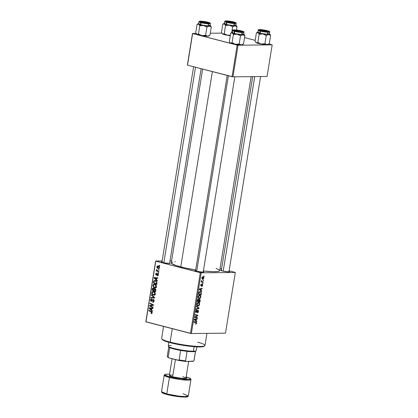 <?xml version="1.0" encoding="UTF-8"?>
<svg xmlns="http://www.w3.org/2000/svg" width="418" height="418" viewBox="0 0 418 418"><rect width="100%" height="100%" fill="white"/><g stroke="black" fill="none" stroke-linecap="round" stroke-linejoin="round"><path stroke-width="0.63" d="M202.636 272.155A3.872 0.491 9.2 0 0 201.638 271.846A3.872 0.491 -170.8 0 1 202.636 272.155M195.64 270.331A4.52 0.575 -170.8 0 0 194.976 270.598L194.976 270.598A4.52 0.575 -170.8 0 0 196.7 271.272L202.359 272.144L203.869 271.987L203.279 271.564A4.52 0.575 -170.8 0 1 203.827 272.029A4.52 0.575 -170.8 0 1 196.7 271.272L194.992 270.613L195.875 270.326M169.029 263.455A3.872 0.491 9.2 0 0 168.031 263.147A3.872 0.491 -170.8 0 1 169.029 263.455M162.032 261.626A4.52 0.575 -170.8 0 0 161.374 261.893L161.374 261.893A4.52 0.575 -170.8 0 0 163.093 262.567L163.84 262.744L195.509 67.241L163.84 262.744L168.752 263.444L170.262 263.283L169.671 262.859A4.52 0.575 -170.8 0 1 170.22 263.324A4.52 0.575 -170.8 0 1 163.093 262.567L161.385 261.908L162.268 261.621M228.38 271.883A3.872 0.491 9.2 0 0 227.382 271.575A3.872 0.491 -170.8 0 1 228.38 271.883M229.027 271.292A4.52 0.575 -170.8 0 1 229.571 271.757A4.52 0.575 -170.8 0 1 222.444 270.995L220.735 270.336L221.613 270.049M202.641 69.09L171.26 262.828A24.537 3.114 9.2 0 0 180.754 266.909L212.381 71.614L180.754 266.909A24.537 3.114 9.2 0 0 195.702 269.939L184.787 267.875L175.8 265.456L171.469 263.34L171.579 262.431L172.801 262.034M235.318 272.468L225.485 333.167L191.371 333.527L201.199 272.834L235.318 272.468L229.116 270.76L235.318 272.468L201.199 272.834L155.768 261.172L145.939 321.865L190.477 333.402L200.306 272.703L201.199 272.834L191.371 333.527L225.485 333.167L235.318 272.468M202.976 283.373L202.605 283.268L202.531 283.738L202.902 283.832L202.976 283.373L202.605 283.273L202.531 283.738L202.902 283.832L202.976 283.373L202.605 283.268L202.976 283.373M203.477 280.269L203.111 280.165L203.033 280.635L203.404 280.729L203.477 280.269L203.111 280.165L203.033 280.635L203.404 280.729L203.477 280.269M200.792 297.083L200.577 295.756L199.527 295.171L198.456 295.756L198.038 297.088L198.372 298.175L199.37 298.614L200.326 298.133L200.792 297.083L200.488 297.005L200.792 297.083C200.812 295.792 200.389 295.155 199.527 295.171L198.075 296.712L198.268 298.024L199.37 298.614L200.792 297.083M201.737 291.038L201.084 290.5L201.34 288.932L202.103 288.775L202.176 288.31L199.365 288.948L199.276 289.507L201.654 291.534L201.737 291.038L200.776 290.787L201.737 291.038L201.084 290.5L201.34 288.932L202.103 288.775L202.176 288.31L199.365 288.948L199.276 289.507L201.654 291.534L201.737 291.038M200.201 300.511L199.861 299.335L199.386 299.278L198.926 299.8L198.169 299.231L197.677 299.743L197.322 301.561L199.914 302.282L200.201 300.511L199.564 299.246L198.926 299.8L198.362 299.199L197.651 299.816L197.322 301.561L199.914 302.282L200.201 300.511M198.994 307.951L196.596 306.049L196.512 306.546L198.571 308.176L196.152 308.782L196.079 309.247L198.9 308.541L198.994 307.951L197.913 307.674L198.994 307.951L196.596 306.049L196.512 306.546L198.571 308.176L196.152 308.782L196.079 309.247L198.9 308.541L198.994 307.951M195.812 324.128L196.46 323.589L196.444 322.44L194.072 321.614L193.999 322.079L196.204 322.811L195.572 324.091L196.559 323.219L195.974 322.142L194.072 321.614L193.999 322.079L195.833 322.591L196.246 323.192L195.572 324.091M196.653 315.485L195.932 315.276L197.338 315.642L194.83 316.933L194.751 317.419L197.343 318.145L197.421 317.68L195.222 317.09L197.724 315.789L197.803 315.303L195.211 314.582L195.138 315.052L197.338 315.642L194.83 316.933L194.751 317.419L197.343 318.145L197.421 317.68L195.394 317.157L195.326 317.581L195.394 317.157L197.421 317.68L195.222 317.09L197.724 315.789L197.803 315.303L195.211 314.582L195.138 315.052L196.706 315.496M196.831 321.327L196.178 320.794L196.434 319.221L197.197 319.065L197.27 318.6L194.459 319.237L194.37 319.801L196.747 321.823L196.831 321.327L195.87 321.081L196.831 321.327L196.178 320.794L196.434 319.221L197.197 319.065L197.27 318.6L194.459 319.237L194.37 319.801L196.747 321.823L196.831 321.327M197.829 310.621L197.286 310.485L197.829 310.621L198.137 311.514L197.306 312.925L198.451 311.546L198.179 310.26L197.369 310.391L196.251 312.016L196.068 311.091L196.773 309.947L196.392 310.041L195.681 311.718L195.849 312.288L196.418 312.445L197.923 310.642L198.085 311.755L197.306 312.925L198.033 312.601L198.451 311.546L197.876 310.161L196.564 311.844L196.915 311.948L197.897 310.631L197.296 310.475M199.6 304.44L199.297 302.987L198.226 302.533L197.176 303.249L196.868 304.8L197.301 305.657L198.284 305.966L199.182 305.433L199.6 304.44L199.297 304.361L199.6 304.44C199.621 303.149 199.198 302.512 198.336 302.527L196.878 304.069L197.077 305.38L198.179 305.971L199.6 304.44M202.239 284.757L201.821 284.648L202.443 285.358L201.805 286.482L202.578 285.808L202.516 284.381L201.988 284.428L201.121 285.63L201.199 284.151L200.661 285.405L201.194 286.074L202.359 284.804L201.842 286.482L202.688 285.374L202.291 284.297L201.288 285.583L200.933 285.149L201.455 284.078L200.687 285.128L201.095 286.09L202.291 284.762L201.821 284.642M201.319 293.614L201.147 292.161L199.888 291.56L198.921 292.286L198.513 294.204L201.105 294.925L201.319 293.614L201.011 293.535L201.319 293.614L201.366 292.903L200.05 291.55L198.816 292.537L198.513 294.204L201.105 294.925L201.319 293.614M203.848 278.195L203.263 276.847L202.406 276.904L201.967 277.474L201.873 278.519L202.474 279.229L203.331 279.151L203.848 278.195C203.859 277.212 203.529 276.737 202.866 276.773L201.863 277.855C201.852 278.869 202.192 279.349 202.887 279.297L203.848 278.195M203.195 282.04L201.837 281.497L201.497 280.577L201.695 281.627L201.309 281.518L201.23 281.983L203.117 282.505L203.195 282.04L201.304 281.549L203.195 282.04L202.443 281.816L201.497 280.577L201.695 281.627L201.309 281.518L201.23 281.983L203.117 282.505L203.195 282.04M204.167 276.016L203.796 275.911L203.723 276.382L204.094 276.476L204.167 276.016L203.796 275.917L203.723 276.382L204.094 276.476L204.167 276.016L203.796 275.911L204.167 276.016M154.655 287.772L155.527 287.762L154.655 287.772C155.527 288.002 156.123 287.631 156.436 286.649C156.4 285.29 155.815 284.47 154.691 284.188L156.295 285.551L156.436 286.649L155.998 287.506L154.932 287.824L153.85 287.422L152.836 285.698L153.317 284.433L154.691 284.188L154.158 284.12L152.868 285.306L153.187 286.758L155.135 287.83M156.489 279.799L157.367 280.593L157.288 281.089L154.08 278.116L154.169 277.557L157.811 277.865L157.738 278.331L156.745 278.226L156.489 279.799L156.745 278.226L157.738 278.331L157.811 277.865L154.169 277.557L154.08 278.116L157.288 281.089L157.367 280.593L156.489 279.799M151.274 313.484L152.204 312.784L151.734 313.49L150.961 313.364L150.987 312.889L151.734 312.836L151.724 312.23L148.803 310.689L148.876 310.224L152.016 311.922L152.204 312.784L151.384 311.441L148.876 310.224L148.803 310.689L151.227 311.87L151.791 312.648L150.987 312.889L150.961 313.364L151.541 313.521M153.275 299.45L152.147 300.072L152.789 300.061L152.147 300.072L151.645 300.767L152.293 300.761L151.306 300.855L150.924 299.962L151.786 299.304L151.823 298.839L150.511 299.842L150.95 299.837L150.511 299.842L151.253 301.326L152.11 301.002L152.91 299.962L153.892 299.915L153.239 299.92L153.683 300.97L154.111 300.97L153.683 300.97L153.244 301.718L153.913 301.712L152.706 301.702L152.674 302.172L153.453 302.162L152.674 302.172C153.427 302.381 153.902 302.026 154.096 301.112L153.275 299.45L154.117 300.568L153.599 302.083L152.674 302.172L152.706 301.702L153.291 301.697L153.631 301.206L153.301 299.941L151.713 301.305L150.668 300.897L150.511 299.842L150.945 298.985L151.823 298.839L151.786 299.304L150.94 299.884L151.347 300.866L153.004 299.419M151.4 294.659L154.629 297.506L154.535 298.097L150.882 297.856L150.955 297.391L154.085 297.595L151.321 295.15L151.4 294.659L151.321 295.15L154.085 297.595L150.955 297.391L150.882 297.856L154.535 298.097L154.629 297.506L151.4 294.659M153.463 295.129L154.336 295.118L153.463 295.129C154.336 295.364 154.932 294.988 155.245 294.006C155.209 292.647 154.623 291.827 153.5 291.545L155.104 292.908L155.245 294.006L154.806 294.862L153.74 295.181L152.659 294.779L151.645 293.055L152.126 291.79L153.5 291.545L152.967 291.477L151.671 292.663L151.995 294.115L153.944 295.186M159.315 265.331L159.801 265.571L159.728 266.031L159.237 265.801L159.315 265.331L159.237 265.801L159.728 266.031L159.801 265.571L159.315 265.331M154.937 288.504L154.132 288.869L155.496 288.859L154.132 288.869L153.369 288.039L152.465 288.441L153.949 288.425L152.465 288.441L152.309 289.037L152.742 289.031L152.309 289.037L152.126 290.17L153.134 290.16L152.126 290.17L155.548 291.837L155.836 290.061L155.141 288.582L155.83 289.533L155.548 291.837L152.126 290.17L152.863 288.049L153.625 288.138L154.132 288.869L154.723 288.477M151.582 310.088L152.46 310.882L152.382 311.379L149.174 308.406L149.263 307.847L152.904 308.155L152.831 308.62L151.839 308.515L151.582 310.088L151.839 308.515L152.831 308.62L152.904 308.155L149.263 307.847L149.174 308.406L152.382 311.379L152.46 310.882L151.582 310.088M150.966 306.201L153.056 307.235L152.978 307.7L149.555 306.028L149.639 305.542L152.847 305.051L149.942 303.656L150.015 303.191L153.437 304.858L153.359 305.344L150.151 305.84L150.966 306.201L150.151 305.84L153.359 305.344L153.437 304.858L150.015 303.191L149.942 303.656L152.847 305.051L149.639 305.542L149.555 306.028L152.978 307.7L153.056 307.235L150.966 306.201M156.656 273.137L155.705 273.983L156.05 273.978L155.705 273.983L156.285 275.138L157.476 274.171L158.26 274.124L157.717 274.13L158.344 274.835L157.262 275.331L157.236 275.802L157.8 275.796L157.236 275.802L158.333 274.945L157.461 275.849L157.262 275.331L157.889 275.164L157.879 274.224L156.285 275.138L155.726 274.548L155.815 273.597L156.656 273.137L156.05 273.968L156.301 274.663L157.497 273.654L158.265 274.145L158.333 274.945L157.764 273.665L156.301 274.663L156.024 274.088L156.63 273.612L156.463 273.116M156.98 282.437L156.74 284.48L153.317 282.814L153.688 281.037L154.54 280.483L156.06 280.959L156.98 282.437L155.198 280.546L154.67 280.478L153.636 281.157L153.317 282.814L156.74 284.48L156.98 282.437M158.135 265.916L156.886 266.71C156.917 267.776 157.387 268.403 158.291 268.591L158.887 268.586L158.291 268.591L159.493 267.76C159.457 266.726 159.002 266.109 158.135 265.916L159.122 266.517L159.509 267.416L159.342 268.199L158.479 268.628L157.492 268.199L156.928 267.416L156.996 266.35L157.774 265.869M158.626 269.584L159.112 269.824L159.039 270.284L158.547 270.054L158.626 269.584L158.547 270.054L159.039 270.284L159.112 269.824L158.626 269.584M157.832 271.094L158.824 271.595L158.751 272.061L156.264 270.848L156.337 270.383L156.849 270.639L156.536 269.453L156.964 270.467L157.832 271.094L156.912 269.741L156.395 269.741L156.849 270.639L156.337 270.383L156.264 270.848L158.751 272.061L158.824 271.595L157.832 271.094M158.119 272.688L158.61 272.928L158.537 273.388L158.046 273.158L158.119 272.688L158.046 273.158L158.537 273.388L158.61 272.928L158.119 272.688M155.648 261.036L162.137 260.968L155.768 261.172L200.306 272.703L190.477 333.402L191.371 333.527L145.819 321.729L155.648 261.036M170.001 260.884L171.579 260.863L170.001 260.884M221.582 268.805L220.072 268.419L221.582 268.805M272.181 44.857L267.06 76.473L232.946 76.834L238.067 45.222L272.181 44.857L268.926 43.911L272.181 44.857L238.067 45.222L192.635 33.56L187.515 65.171L232.053 76.708L237.173 45.097L238.067 45.222L232.946 76.834L267.06 76.473L272.181 44.857M187.395 65.036L192.515 33.424L196.058 33.388L192.635 33.56L237.173 45.097L232.053 76.708L232.946 76.834L187.515 65.171L192.515 33.424L187.395 65.036M210.254 33.236L221.801 33.116L210.254 33.236M255.199 40.358L244.567 37.604L255.199 40.358M266.026 44.251L265.566 44.277L266.026 44.251M240.282 44.527L239.822 44.548L240.282 44.527M206.68 35.823L206.215 35.843L206.68 35.823M198.362 34.088L198.67 34.03L198.362 34.088M224.105 33.816L224.409 33.759L224.105 33.816M203.383 270.989A24.537 3.114 9.2 0 0 219.706 270.676L251.129 76.64M229.022 271.292L229.613 271.716L228.103 271.872L222.444 270.995A4.52 0.575 -170.8 0 1 220.72 270.321A4.52 0.575 -170.8 0 1 221.378 270.054M216.148 268.398L219.497 270.164L219.659 270.807L218.165 271.475L213.18 271.726L203.289 270.979M174.896 261.809L175.356 261.793M159.765 265.796L159.237 265.801L159.765 265.796M153.667 290.416L152.601 289.899L153.307 288.504L153.996 288.493L153.307 288.504L153.761 288.885L155.308 288.859L153.761 288.885L153.787 289.669L154.221 289.664L153.787 289.669L153.667 290.416L154.101 290.416L153.667 290.416L153.782 288.927L152.936 288.566L152.601 289.899L153.667 290.416M153.981 288.472L153.307 288.504M155.224 291.174L154.07 290.615L154.226 289.637L154.853 288.963L155.574 288.953L154.853 288.963L155.418 289.857L155.857 289.852L155.418 289.857L155.36 290.311L155.794 290.306L155.36 290.311L155.224 291.174L155.653 291.168L155.224 291.174L155.318 289.345L154.613 288.948L154.07 290.615L155.224 291.174M155.559 288.932L154.853 288.963M154.634 294.988L154.137 294.716M152.549 294.11L151.995 294.115L152.549 294.11M152.115 292.663L151.671 292.663L152.115 292.663M153.521 291.942L153.834 291.654M153.929 291.602L153.469 292.015M153.85 294.476L154.806 295.051M153.558 294.674L152.324 293.828L152.084 292.788L153.385 291.994L154.388 291.983L153.385 291.994C154.273 292.198 154.759 292.819 154.838 293.864L153.558 294.674L154.514 294.476L154.843 293.509L154.179 292.396L152.983 291.947L152.11 292.663L152.445 293.995L153.558 294.674L155.454 294.7M154.566 291.931L153.385 291.994M154.55 297.977L150.882 297.856L152.434 297.835L152.492 297.475L152.434 297.835L154.55 297.977M154.613 297.59L154.085 297.595L154.613 297.59M154.085 297.031L153.427 297.036L154.085 297.031M151.953 295.145L151.321 295.15L151.953 295.145M152.674 302.172L153.103 302.23M153.244 301.718L152.816 301.733M152.91 299.962L153.239 299.92M151.645 300.767L151.306 300.855M153.913 299.743L153.693 300.051M151.948 313.354L150.961 313.364L151.948 313.354M152.147 313.019L151.29 313.009M152.22 312.643L151.791 312.648L152.22 312.643M151.969 311.865L151.227 311.87L151.969 311.865M149.811 310.678L148.803 310.689L149.811 310.678M149.743 308.4L149.174 308.406L149.743 308.4M150.741 308.28L150.788 307.977L150.741 308.28M152.847 308.505L151.839 308.515L152.847 308.505M152.047 308.385L150.496 308.4L152.857 308.447L151.415 308.474L151.211 309.728L151.645 309.722L149.597 308.291L151.598 308.343M150.579 306.013L149.555 306.028L150.579 306.013M153.516 305.114L151.154 305.741L149.639 305.542L153.667 305.093M153.401 305.098L152.115 305.109L153.401 305.098M153.406 305.046L152.847 305.051L153.406 305.046M152.983 304.633L151.943 304.644L152.983 304.633M150.955 303.646L149.942 303.656L150.955 303.646M153.145 305.171L152.878 305.218M158.213 275.357L157.262 275.331M157.299 274.349L156.807 274.354L157.299 274.349M157.983 273.769L157.257 273.774L157.983 273.769M157.764 273.665L157.257 273.774M154.65 278.111L154.08 278.116L154.65 278.111M155.648 277.986L155.695 277.688L155.648 277.986M157.753 278.216L156.745 278.226L157.753 278.216M156.954 278.095L155.402 278.111L156.322 278.184L156.118 279.438L156.551 279.433L154.503 278.001L156.499 278.054M156.322 278.184L154.503 278.001L156.118 279.438L156.322 278.184M154.326 282.803L153.317 282.814L154.326 282.803M153.934 281.706L153.495 281.711L153.934 281.706M154.169 281.152L153.636 281.157L154.169 281.152M155.292 280.938L155.548 280.666M155.872 280.509L155.099 281L156.102 280.99L155.099 281C156.144 281.241 156.619 281.983 156.51 283.226L156.943 283.221L156.51 283.226L156.416 283.817L153.793 282.542L154.054 281.309L155.099 281M156.849 283.812L156.416 283.817L156.849 283.812M155.825 287.631L155.329 287.359M153.74 286.753L153.187 286.758L153.74 286.753M153.307 285.301L154.576 284.637L155.58 284.627L154.576 284.637C155.465 284.841 155.951 285.463 156.029 286.508L154.749 287.318L153.521 286.471L153.275 285.431L153.521 286.471L154.404 287.203L155.783 287.041L155.799 285.51L154.378 284.601L153.301 285.306M154.712 284.585L155.026 284.297M155.12 284.245L154.66 284.658M155.041 287.119L155.998 287.694M155.757 284.574L154.576 284.637M156.645 287.344L154.749 287.318M158.291 268.591L158.621 268.633M158.819 267.969L159.295 268.356M158.328 268.121L157.205 266.815L158.976 266.365L158.061 266.376L159.509 267.672L158.328 268.121L158.835 268.121L159.169 267.416L158.453 266.538L157.544 266.376L157.231 267.201L158.124 268.058L159.368 268.152M159.315 266.318L158.061 266.376M159.075 270.049L158.547 270.054L159.075 270.049M157.382 270.838L156.264 270.848L157.382 270.838M157.116 270.634L156.849 270.639L157.116 270.634M156.536 269.453L156.395 269.741L156.907 269.735L156.536 269.453M158.574 273.153L158.046 273.158L158.574 273.153M195.206 314.618L197.803 315.303L195.781 314.78L195.708 315.214L195.781 314.78L195.206 314.618M197.27 315.668L197.724 315.789L197.27 315.668M195.467 316.583L196.016 316.724L195.467 316.583M194.825 316.985L195.222 317.09L194.825 316.985M195.843 317.225L195.222 317.09M194.825 316.99L195.394 317.157L194.825 316.99M196.277 318.824L197.197 319.065L196.277 318.824M195.546 318.991L196.434 319.221L195.546 318.991M195.253 320.554L196.178 320.794L195.253 320.554M195.901 320.543L194.38 319.728L195.196 319.942L194.417 319.504L195.394 319.456L194.511 319.227L196.105 319.289L195.232 319.065L196.105 319.289L195.901 320.543L194.955 320.298L195.901 320.543L194.699 319.577L196.105 319.289L195.901 320.543M194.067 321.646L195.974 322.142L194.067 321.646M193.952 321.62L194.532 322.691M196.251 323.14L196.559 323.219L196.251 323.14M194.548 322.252L194.015 321.635M197.186 310.647L197.573 310.746L197.186 310.647M196.852 311.3L197.202 311.394L196.852 311.3M196.293 312.016L195.728 311.18L196.664 310.402L196.126 310.266L196.726 310.407L196.136 310.25L196.726 310.407L196.773 309.947L195.718 311.243L195.979 312.408L196.915 311.948L195.697 311.87M195.692 311.859L196.167 311.985M197.975 308.301L198.9 308.541L197.975 308.301M197.468 305.788L198.179 305.971L197.468 305.788M197.792 305.929L198.179 305.971M198.665 302.564L198.336 302.527M198.268 305.511L196.888 304.894L197.343 305.015L196.894 304.001L198.231 302.987L197.547 302.81L199.146 303.51L199.015 305.077L198.268 305.511L197.343 305.015L197.197 304.079L198.231 302.987C198.916 302.951 199.266 303.426 199.287 304.409L198.268 305.511L196.998 305.234M198.231 302.987L197.583 302.778M197.965 301.284L197.897 301.723L197.965 301.284M197.808 299.513L198.926 299.8L197.808 299.513L198.639 299.91L198.508 301.404L197.395 301.101L197.698 301.179L197.829 300.39L197.526 300.312L198.299 299.659L197.798 299.528L198.639 299.91L198.508 301.404L197.395 301.117L198.508 301.404L197.698 301.179L198.007 299.816L198.639 299.91M199.48 299.706L199.877 300.166L199.689 301.733L198.811 301.488L199.48 299.706L199.888 300.417L199.689 301.733L197.39 301.132L199.689 301.733L197.395 301.122L198.811 301.488L198.968 300.511L198.66 300.432L198.968 300.511L199.48 299.706L199.036 299.586L199.574 299.716L199.041 299.575M201.742 284.773L202.051 284.851L201.742 284.773M201.518 285.222L201.795 285.295L201.518 285.222M200.938 284.412L201.419 284.533L200.938 284.412M201.121 285.63L200.933 285.149M201.183 288.535L202.103 288.775L201.183 288.535M200.452 288.702L201.34 288.932L200.452 288.702M200.159 290.264L201.084 290.5L200.159 290.264M200.807 290.254L199.287 289.439L200.102 289.648L199.323 289.214L200.3 289.162L199.417 288.937L201.011 289L200.138 288.77L201.011 289L200.807 290.254L199.861 290.008L200.807 290.254L199.605 289.287L201.011 289L200.807 290.254M199.156 293.927L199.088 294.366L199.156 293.927M200.4 291.592L200.05 291.55M199.961 292.01C200.765 291.973 201.1 292.563 200.974 293.781L200.88 294.376L198.581 293.776L200.88 294.376L198.89 293.823L199.25 292.365L200.232 292.036L201.366 292.903L201.006 292.809L200.88 294.376L198.587 293.744L198.89 293.823L198.999 293.154L198.696 293.075L198.999 293.154L199.14 292.574L198.832 292.495L199.961 292.01L199.271 291.832L200.269 292.046L199.313 291.795M198.66 298.431L199.37 298.614L198.66 298.431M198.984 298.572L199.37 298.614M199.861 295.207L199.527 295.171M199.459 298.154L198.08 297.538L198.534 297.658L198.085 296.644L199.423 295.63L198.738 295.453L200.337 296.153L200.206 297.72L199.459 298.154L198.534 297.658L198.388 296.723L199.423 295.63C200.107 295.594 200.457 296.069 200.478 297.052L199.459 298.154L198.189 297.877M199.423 295.63L198.775 295.421M202.317 279.151L202.887 279.297L202.317 279.151M202.573 279.261L202.887 279.297M203.127 276.8L202.866 276.773M202.929 278.837L201.873 277.813L202.787 277.233L202.202 277.082L203.561 277.74L203.503 278.493L202.981 278.837L202.108 277.871L202.787 277.233L203.603 278.195L202.699 278.811M202.787 277.233L202.228 277.061M203.033 280.635L203.404 280.729L203.033 280.63M201.304 281.528L201.695 281.627L201.304 281.528M201.45 280.671L201.774 280.755L201.45 280.671M201.371 280.906L201.675 280.99L201.371 280.906M201.685 281.617L202.443 281.816L201.685 281.617M202.531 283.738L202.902 283.832L202.531 283.733M203.723 276.382L204.094 276.476L203.723 276.376M149.597 308.291L151.211 309.728L151.415 308.474L149.597 308.291M156.238 280.927L154.263 281.068L153.793 282.542L156.416 283.817L156.457 282.093L155.235 281.037M163.574 326.437L161.625 338.481A21.955 2.785 9.2 0 0 170.116 342.128A21.955 2.785 -170.8 0 1 161.745 338.862L162.278 339.583A21.308 2.701 9.2 0 0 170.403 342.76L170.116 342.128L172.294 328.694L170.116 342.128A21.955 2.785 9.2 0 0 192.693 346.031A21.955 2.785 9.2 0 0 204.966 345.498L206.936 333.36M204.219 345.879L203.958 346.37L202.892 346.721L198.56 346.94L183.899 345.472L168.825 342.332L164.039 340.701L162.168 339.364M197.662 342.164A21.955 2.785 -170.8 0 1 204.731 345.822A21.955 2.785 -170.8 0 1 170.116 342.128L170.403 342.76A21.308 2.701 9.2 0 0 204 346.344A21.308 2.701 9.2 0 0 204.224 346.057M222.026 33.461L222.245 33.759A6.286 0.799 9.2 0 0 222.684 34.051L224.644 34.694L224.21 33.748L225.542 25.535L224.21 33.748L227.611 35.326L224.644 34.694A6.286 0.799 9.2 0 0 227.611 35.326A6.286 0.799 9.2 0 0 230.255 35.718L227.611 35.326L230.328 35.253L226.702 35.096L224.21 33.748L222.684 34.051A6.286 0.799 9.2 0 0 224.644 34.694L224.21 33.748L223.055 34.151L222.339 33.816L221.462 32.447L222.794 24.239L224.32 23.936L225.542 25.535L228.306 25.117L230.156 25.441L232.648 26.789L234.979 25.811L237.006 26.742L235.783 25.143L236.207 25.623L234.979 25.811L229.247 25.211L224.32 23.936L223.902 23.45L224.675 23.277M233.176 21.982A4.52 0.575 -170.8 0 1 234.874 22.797A4.52 0.575 -170.8 0 1 227.747 22.039L226.007 21.261L229.027 21.229L233.176 21.982L234.916 22.755L231.901 22.786L227.747 22.039A4.52 0.575 -170.8 0 1 226.028 21.365A4.52 0.575 -170.8 0 1 228.275 21.156A4.52 0.575 -170.8 0 1 233.176 21.982L233.176 21.982M224.717 21.381A5.81 0.737 9.2 0 0 226.911 22.426L227.209 22.044A5.424 0.69 -170.8 0 1 226.211 20.905A5.424 0.69 -170.8 0 1 233.719 21.971L228.74 21.072L225.119 21.114L227.209 22.044L232.189 22.943L235.809 22.906L233.719 21.971A5.424 0.69 -170.8 0 1 234.712 23.11A5.424 0.69 -170.8 0 1 227.209 22.044L226.911 22.426A5.81 0.737 -170.8 0 1 224.665 21.459L225.218 20.984C225.177 20.691 230.532 21.078 233.756 21.976L233.892 22.185M224.665 21.459L224.314 23.607A5.81 0.737 9.2 0 0 226.566 24.573L226.911 22.426L226.566 24.573L234.608 25.717L235.742 25.346L234.362 24.73M236.473 30.033L237.006 26.742L236.473 30.033M231.729 32.452L232.648 26.789L231.729 32.452M222.794 24.239L224.32 23.936L225.542 25.535L229.247 25.211A6.286 0.799 -170.8 0 1 224.32 23.936A6.286 0.799 -170.8 0 1 223.917 23.439L222.794 24.239L221.462 32.447L222.021 33.45M224.905 23.387L224.508 23.46M224.33 23.575L226.566 24.573A5.81 0.737 9.2 0 0 232.539 25.608A5.81 0.737 9.2 0 0 235.789 25.467L236.139 23.319A5.81 0.737 -170.8 0 1 232.889 23.455A5.81 0.737 -170.8 0 1 226.911 22.426A5.81 0.737 9.2 0 0 236.086 23.398M231.029 25.796L232.648 26.789L234.979 25.811A6.286 0.799 -170.8 0 1 229.247 25.211L231.029 25.796M235.841 25.169A6.286 0.799 -170.8 0 1 236.222 25.435A6.286 0.799 -170.8 0 1 234.979 25.811L237.006 26.742L236.452 25.744M223.917 23.439A6.286 0.799 -170.8 0 1 224.367 23.309M228.092 22.123L228.238 21.95A3.229 0.408 -170.8 0 1 227.308 21.443A3.229 0.408 -170.8 0 1 229.445 21.454A3.229 0.408 -170.8 0 1 232.685 22.065L233.599 22.582L231.724 22.588L227.277 21.506L229.205 21.428L232.685 22.065A3.229 0.408 -170.8 0 1 233.631 22.467A3.229 0.408 -170.8 0 1 231.859 22.603A3.229 0.408 -170.8 0 1 228.238 21.95L228.092 22.123M233.03 22.708A3.872 0.491 -170.8 0 1 233.683 22.922M202.991 22.541L203.096 22.379A3.229 0.408 -170.8 0 1 201.57 21.72A3.229 0.408 -170.8 0 1 206.346 22.185L201.539 21.799L206.095 22.875L207.877 22.844L206.346 22.185A3.229 0.408 -170.8 0 1 207.892 22.744A3.229 0.408 -170.8 0 1 206.445 22.906A3.229 0.408 -170.8 0 1 203.096 22.379L202.991 22.541M208.828 35.802L207.6 36.204A6.286 0.799 9.2 0 0 208.812 36.026L209.935 35.227L211.262 27.018L209.935 35.227L208.765 35.927L207.041 36.141L205.578 35.274L201.868 35.598L198.472 34.02L196.941 34.323A6.286 0.799 9.2 0 0 198.9 34.966L198.472 34.02L197.317 34.422L196.596 34.088L195.723 32.724L197.05 24.51L198.581 24.207L199.799 25.811L203.509 25.482L206.905 27.06L209.24 26.088L211.262 27.018L210.045 25.414L210.463 25.895L209.24 26.088L203.509 25.482L198.581 24.207L198.106 23.821L198.937 23.549M207.438 22.253A4.52 0.575 -170.8 0 1 209.136 23.074A4.52 0.575 -170.8 0 1 202.009 22.311L200.499 21.799L200.41 21.443L203.284 21.501L207.438 22.253L209.178 23.027L206.158 23.063L202.009 22.311A4.52 0.575 -170.8 0 1 200.285 21.637A4.52 0.575 -170.8 0 1 202.531 21.428A4.52 0.575 -170.8 0 1 207.438 22.253L207.438 22.253M198.978 21.652A5.81 0.737 9.2 0 0 201.173 22.697L201.466 22.316A5.424 0.69 -170.8 0 1 200.473 21.182A5.424 0.69 -170.8 0 1 207.976 22.248L202.04 21.25L199.376 21.386L201.466 22.316L207.401 23.314L210.066 23.178L207.976 22.248A5.424 0.69 -170.8 0 1 208.974 23.382A5.424 0.69 -170.8 0 1 201.466 22.316L201.173 22.697A5.81 0.737 -170.8 0 1 198.921 21.731L199.475 21.261C199.433 20.963 204.789 21.349 208.012 22.253L208.154 22.457M198.921 21.731L198.576 23.883A5.81 0.737 9.2 0 0 200.823 24.85L201.173 22.697L200.823 24.85L208.869 25.989L210.04 25.77L208.624 25.007M209.935 35.227L207.6 36.204L201.868 35.598A6.286 0.799 9.2 0 0 207.6 36.204L205.578 35.274L206.905 27.06L205.578 35.274L201.868 35.598L196.523 34.051A6.286 0.799 9.2 0 0 196.941 34.323L195.723 32.724L197.05 24.51L198.581 24.207L199.799 25.811L198.472 34.02L199.799 25.811L203.509 25.482A6.286 0.799 -170.8 0 1 198.581 24.207A6.286 0.799 -170.8 0 1 198.174 23.716A6.286 0.799 -170.8 0 1 198.623 23.58M199.161 23.659L198.769 23.737M198.587 23.852L200.823 24.85A5.81 0.737 9.2 0 0 206.8 25.879A5.81 0.737 9.2 0 0 210.05 25.738L210.395 23.591A5.81 0.737 -170.8 0 1 207.145 23.732A5.81 0.737 -170.8 0 1 201.173 22.697A5.81 0.737 9.2 0 0 210.343 23.669M205.29 26.073L206.905 27.06L209.24 26.088A6.286 0.799 -170.8 0 1 203.509 25.482L205.29 26.073M210.097 25.441A6.286 0.799 -170.8 0 1 210.484 25.707A6.286 0.799 -170.8 0 1 209.24 26.088L211.262 27.018L210.709 26.02M198.174 23.716L197.05 24.51M200.086 35.013L198.472 34.02L198.9 34.966A6.286 0.799 9.2 0 0 201.868 35.598L200.086 35.013M262.441 30.812L266.809 31.36L267.159 31.099L265.696 30.613A3.229 0.408 -170.8 0 1 267.238 31.172A3.229 0.408 -170.8 0 1 265.796 31.334A3.229 0.408 -170.8 0 1 262.441 30.812A3.229 0.408 -170.8 0 1 260.916 30.148L262.441 30.812M254.703 76.604L223.191 271.178L254.703 76.604M265.696 30.613L260.916 30.148A3.229 0.408 -170.8 0 1 265.696 30.613M261.908 33.821L262.854 33.915A6.286 0.799 -170.8 0 1 259.886 33.283L259.15 34.239L262.854 33.915L266.256 35.493L264.923 43.702L262.164 44.125L260.309 43.801L257.817 42.453L259.15 34.239L261.908 33.821M266.783 30.681L268.492 31.34L267.614 31.632L261.354 30.739A4.52 0.575 -170.8 0 1 259.635 30.07A4.52 0.575 -170.8 0 1 261.882 29.856A4.52 0.575 -170.8 0 1 266.783 30.681A4.52 0.575 -170.8 0 1 268.481 31.502A4.52 0.575 -170.8 0 1 261.354 30.739L259.646 30.086L260.529 29.793L266.783 30.681M267.499 30.885L267.327 30.676A5.424 0.69 -170.8 0 1 268.319 31.815A5.424 0.69 -170.8 0 1 260.811 30.749L260.519 31.131A5.81 0.737 9.2 0 0 269.688 32.102M257.932 32.28L260.174 33.278A5.81 0.737 9.2 0 0 266.146 34.313A5.81 0.737 9.2 0 0 269.396 34.172L269.746 32.019A5.81 0.737 -170.8 0 1 266.496 32.16A5.81 0.737 -170.8 0 1 260.519 31.131L260.174 33.278L268.215 34.422L269.349 34.051L267.969 33.435M268.173 44.23L266.95 44.632A6.286 0.799 9.2 0 0 268.157 44.454L269.281 43.66L270.613 35.446L269.281 43.66L268.11 44.355L266.412 44.627L262.029 44.167L255.947 42.516L255.069 41.152L256.401 32.938L257.556 32.536L258.272 32.876L259.15 34.239L257.817 42.453L256.662 42.855L255.868 42.484M269.281 43.66L266.95 44.632L264.923 43.702L261.219 44.031L257.817 42.453L256.291 42.756A6.286 0.799 9.2 0 0 261.219 44.031A6.286 0.799 9.2 0 0 266.95 44.632L264.923 43.702L266.256 35.493L268.586 34.516L262.854 33.915L257.927 32.635A6.286 0.799 -170.8 0 1 257.525 32.144L256.401 32.938L255.069 41.152L255.853 42.464A6.286 0.799 9.2 0 0 256.291 42.756L255.947 42.516M269.448 33.868A6.286 0.799 -170.8 0 1 269.829 34.135A6.286 0.799 -170.8 0 1 268.586 34.516A6.286 0.799 -170.8 0 1 262.854 33.915L266.256 35.493L268.586 34.516L270.613 35.446L269.391 33.842L269.814 34.328L268.586 34.516L270.613 35.446L270.059 34.448M256.401 32.938L257.927 32.635L257.509 32.155L258.282 31.982M258.512 32.092L258.115 32.165M257.922 32.311A5.81 0.737 9.2 0 0 260.174 33.278L260.519 31.131A5.81 0.737 -170.8 0 1 258.272 30.164L257.922 32.311M258.324 30.08A5.81 0.737 9.2 0 0 260.519 31.131L260.811 30.749L265.796 31.648L269.411 31.606L267.327 30.676L262.342 29.777L258.726 29.814L260.811 30.749A5.424 0.69 -170.8 0 1 259.818 29.61A5.424 0.69 -170.8 0 1 267.327 30.676L260.926 29.641C258.59 29.631 257.702 29.803 258.272 30.164M257.525 32.144A6.286 0.799 -170.8 0 1 257.974 32.014M258.59 33.236L259.15 34.239L259.886 33.283A6.286 0.799 -170.8 0 1 257.927 32.635L258.59 33.236M236.107 30.927L235.141 30.483L236.045 30.331L240.554 31.042A3.229 0.408 -170.8 0 1 241.499 31.444A3.229 0.408 -170.8 0 1 239.723 31.58A3.229 0.408 -170.8 0 1 236.107 30.927A3.229 0.408 -170.8 0 1 235.177 30.42A3.229 0.408 -170.8 0 1 237.309 30.43A3.229 0.408 -170.8 0 1 240.554 31.042L241.515 31.486L240.611 31.637L236.107 30.927M228.395 75.762L196.732 271.277L228.395 75.762M240.893 31.684A3.872 0.491 -170.8 0 1 241.552 31.899M236.17 34.093L237.116 34.187A6.286 0.799 -170.8 0 1 234.143 33.555L233.406 34.511L237.116 34.187L240.512 35.765L239.185 43.979L236.421 44.397L234.566 44.073L232.079 42.725L233.406 34.511L236.17 34.093M241.04 30.958L242.754 31.616L241.87 31.904L235.616 31.016A4.52 0.575 -170.8 0 1 233.892 30.342A4.52 0.575 -170.8 0 1 236.139 30.133A4.52 0.575 -170.8 0 1 241.04 30.958A4.52 0.575 -170.8 0 1 242.743 31.773A4.52 0.575 -170.8 0 1 235.616 31.016L233.902 30.357L234.785 30.07L241.04 30.958M241.761 31.162L241.583 30.953A5.424 0.69 -170.8 0 1 242.581 32.087A5.424 0.69 -170.8 0 1 235.073 31.021L234.78 31.402A5.81 0.737 9.2 0 0 243.95 32.374M232.194 32.557L234.43 33.55A5.81 0.737 9.2 0 0 240.407 34.584A5.81 0.737 9.2 0 0 243.657 34.443L244.002 32.296A5.81 0.737 -170.8 0 1 240.752 32.437A5.81 0.737 -170.8 0 1 234.78 31.402L234.43 33.55L242.471 34.694L243.647 34.475L242.231 33.706M242.435 44.507L241.207 44.909A6.286 0.799 9.2 0 0 242.419 44.726L243.537 43.932L244.87 35.718L243.537 43.932L242.372 44.632L240.674 44.898L236.285 44.439L230.203 42.793L229.33 41.424L230.658 33.215L231.812 32.813L232.533 33.147L233.406 34.511L232.079 42.725L230.919 43.127L230.13 42.756M229.89 42.437L230.109 42.735A6.286 0.799 9.2 0 0 230.548 43.028A6.286 0.799 9.2 0 0 235.475 44.303A6.286 0.799 9.2 0 0 241.207 44.909L239.185 43.979L240.512 35.765L242.848 34.793L237.116 34.187L232.189 32.912A6.286 0.799 -170.8 0 1 231.781 32.416L230.658 33.215L229.33 41.424L229.884 42.427M243.704 34.145A6.286 0.799 -170.8 0 1 244.091 34.412A6.286 0.799 -170.8 0 1 242.848 34.793A6.286 0.799 -170.8 0 1 237.116 34.187L240.512 35.765L242.848 34.793L244.87 35.718L243.652 34.119L244.07 34.6L242.848 34.793L244.87 35.718L244.316 34.72M230.658 33.215L232.189 32.912L231.713 32.526L232.544 32.254M232.769 32.364L232.377 32.437M232.183 32.583A5.81 0.737 9.2 0 0 234.43 33.55L234.78 31.402A5.81 0.737 -170.8 0 1 232.528 30.436L232.183 32.583M232.586 30.357A5.81 0.737 9.2 0 0 234.78 31.402L235.073 31.021L241.008 32.019L243.673 31.883L241.583 30.953L236.604 30.049L233.155 29.981L233.26 30.404L235.073 31.021A5.424 0.69 -170.8 0 1 234.075 29.887A5.424 0.69 -170.8 0 1 241.583 30.953L235.182 29.918C232.847 29.903 231.964 30.075 232.528 30.436M231.781 32.416A6.286 0.799 -170.8 0 1 232.23 32.285M232.852 33.508L233.406 34.511L234.143 33.555A6.286 0.799 -170.8 0 1 232.189 32.912L232.852 33.508M243.537 43.932L241.207 44.909L239.185 43.979L235.475 44.303L232.079 42.725L230.919 43.127L230.203 42.793M168.329 346.287L168.862 347.013A13.559 1.719 9.2 0 0 169.718 347.604A13.559 1.719 9.2 0 0 180.665 350.436A13.559 1.719 9.2 0 0 187.086 351.35A13.559 1.719 9.2 0 0 192.797 351.7L193.409 351.198A14.207 1.803 -170.8 0 1 178.491 349.469A14.207 1.803 -170.8 0 1 168.329 346.287A14.207 1.803 -170.8 0 1 171.14 345.43M168.851 342.342L168.25 346.041A14.207 1.803 9.2 0 0 177.634 349.296A14.207 1.803 9.2 0 0 193.409 351.198L194.135 346.705L193.409 351.198A14.207 1.803 9.2 0 0 196.298 350.582L196.894 346.883M195.472 351.261L192.797 351.7L187.086 351.35A13.559 1.719 -170.8 0 1 180.665 350.436L174.029 349.03L169.718 347.604A13.559 1.719 -170.8 0 1 168.783 346.778L167.247 356.261A13.559 1.719 9.2 0 0 168.182 357.087L169.718 347.604L168.182 357.087A13.559 1.719 -170.8 0 1 167.325 356.497A13.559 1.719 -170.8 0 1 167.331 356.115M196.141 350.791A14.207 1.803 -170.8 0 1 193.409 351.198L192.797 351.7A13.559 1.719 9.2 0 0 195.41 351.313L196.141 350.791M193.989 360.431A13.559 1.719 -170.8 0 1 193.936 360.744L195.472 351.266L193.936 360.744L193.022 361.382L186.261 361.455L185.55 360.833L187.086 351.35L185.55 360.833A13.559 1.719 -170.8 0 1 179.129 359.919L177.969 360.279L169.144 357.991L167.79 356.972M193.273 361.147L186.261 361.455A12.916 1.641 9.2 0 1 177.969 360.279L179.129 359.919L180.665 350.436L179.129 359.919A13.559 1.719 9.2 0 0 185.55 360.833L186.261 361.455L180.08 360.645L169.144 357.991A12.916 1.641 9.2 0 1 167.853 357.218L167.325 356.497M193.936 360.744L193.022 361.382A12.916 1.641 9.2 0 0 193.142 361.314L193.936 360.744A13.559 1.719 9.2 0 0 194.02 360.598L195.556 351.115M166.761 393.923L161.515 391.666A13.559 1.719 9.2 0 0 166.761 393.923L169.421 377.48A0.648 0.381 -75.5 0 1 169.912 376.848L169.577 374.194L166.244 374.183L164.473 374.7L164.175 375.228L169.421 377.48A13.559 1.719 -170.8 0 1 164.175 375.228L161.515 391.666L161.944 392.633C161.923 392.554 161.844 393.119 166.986 394.54A0.648 0.381 -75.5 0 1 166.761 393.923A13.559 1.719 9.2 0 0 180.701 396.332A13.559 1.719 9.2 0 0 188.288 396.003L185.456 396.588L178.449 396.081L166.761 393.923A0.648 0.381 104.5 0 0 166.981 394.54A0.648 0.381 104.5 0 0 167.043 394.55A0.648 0.381 -75.5 0 1 166.981 394.54C173.731 396.165 179.792 397.016 185.164 397.1C188.419 397.09 187.854 396.395 188.288 396.003L190.948 379.565A13.559 1.719 -170.8 0 1 183.366 379.889A13.559 1.719 -170.8 0 1 169.421 377.48L166.761 393.923M172.08 358.754L169.379 375.421A8.397 1.066 9.2 0 0 172.624 376.817L175.414 359.616L172.624 376.817L181.814 378.358L185.101 378.426L185.879 377.929M186.151 376.869L190.174 378.353L190.838 378.974L190.948 379.565L188.121 380.15L181.114 379.643L169.421 377.48A0.648 0.381 104.5 0 1 169.912 376.848L187.207 379.382L186.151 376.879L189.735 378.154L190.389 378.896L187.786 379.387L184.051 379.215L172.033 377.355L168.083 376.336L165.026 374.967L165.345 374.371L166.223 374.209L169.577 374.194M172.195 375.082L170.231 375.103L169.447 375.599L172.624 376.817A8.397 1.066 9.2 0 0 181.255 378.306A8.397 1.066 9.2 0 0 185.953 378.107L188.654 361.429M185.508 377.668L182.703 376.712M165.22 394.038L162.727 393.077L162.074 392.335M187.52 396.598L187.118 396.86M184.918 397.09L173.977 395.992M171.511 395.548L167.043 394.55L178.58 396.656L185.263 397.084L187.536 396.421M183.042 393.746L188.288 396.003M153.014 301.759L153.892 301.749M153.108 299.905L153.881 299.894M151.415 300.871L152.22 300.866M157.633 274.119L158.255 274.114M156.436 274.683L157.074 274.673M202.688 278.811L201.899 278.602M204.731 345.822L204 346.344M233.719 26.135L233.777 25.775M236.139 23.319C235.564 22.765 237.45 23.215 233.756 21.976M225.986 25.409L226.128 24.537M226.143 24.458L226.488 22.311M236.222 25.435L236.442 25.733M226.577 21.966L227.308 21.443M234.137 23.549L233.793 25.702M234.164 23.194L233.631 22.467M200.839 22.238L201.57 21.72M161.938 262.211L193.597 66.749M200.248 25.686L200.389 24.814M200.4 24.735L200.75 22.582M169.588 263.45L201.126 68.698M207.976 26.407L208.039 26.052M208.049 25.973L208.399 23.826M208.42 23.465L207.892 22.744M210.395 23.591C209.82 23.037 211.707 23.486 208.012 22.253M210.484 25.707L210.698 26.005M267.771 31.899L267.238 31.172M228.933 271.878L260.571 76.541M267.327 34.84L267.384 34.48M267.395 34.401L267.745 32.254M221.284 270.639L252.707 76.625M259.688 33.539L259.735 33.241M259.75 33.163L260.095 31.016M260.184 30.666L260.916 30.148M269.746 32.019C269.171 31.465 271.057 31.92 267.363 30.681M269.829 34.135L270.049 34.433M242.027 32.17L241.499 31.444M242.001 32.526L241.656 34.678M241.641 34.757L241.583 35.112M234.832 76.813L203.195 272.155M234.357 31.287L234.007 33.44M233.996 33.513L233.944 33.816M227.204 75.449L195.546 270.911M234.441 30.942L235.177 30.42M244.002 32.296C243.428 31.742 245.314 32.191 241.62 30.953M244.091 34.412L244.305 34.71"/></g></svg>
